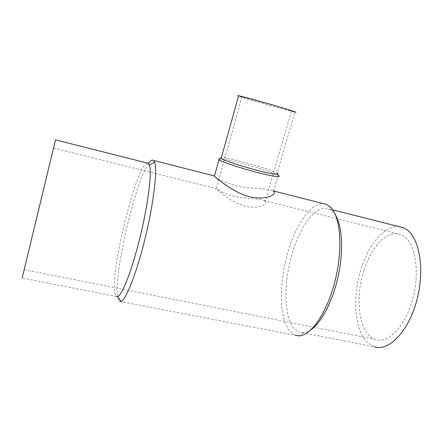 <?xml version="1.0" encoding="UTF-8"?>
<svg xmlns="http://www.w3.org/2000/svg" width="443" height="443" viewBox="0 0 443 443"><rect width="100%" height="100%" fill="white"/><g stroke="black" fill="none" stroke-linecap="round" stroke-linejoin="round"><path stroke-width="0.33" stroke-dasharray="2.21 1.66" d="M147.309 163.052C136.654 164.298 110.191 270.656 114.798 292.989L116.304 296.445L22.15 278.077M148.555 163.45C135.01 182.095 113.275 275.928 117.738 297.486C118.115 299.479 118.691 300.753 119.46 301.301L295.121 335.262L289.334 330.904C279.367 318.24 278.94 285.408 286.776 256.093C294.545 226.75 310.205 202.717 323.501 203.664M214.395 176.297C217.375 179.061 224.18 182.134 234.796 185.512C249.077 189.172 266.326 188.026 272.257 190.628L273.58 191.393L278.259 175.367L277.855 175.135C268.07 169.436 209.932 154.12 218.609 159.635M335.849 215.741L332.283 211.139L328.905 208.919C316.413 203.874 300.171 225.587 291.948 254.188C283.62 282.728 283.769 315.831 293.77 328.13L299.175 332.117L302.951 332.699C305.631 332.604 308.455 331.502 311.423 329.382M399.304 226.7C383.887 224.989 367.048 246.341 359.782 273.242C352.423 300.116 355.053 330.594 367.452 342.6L374.28 346.769L299.175 332.117M238.256 95.655C228.865 93.783 284.229 109.881 294.479 112.029L294.877 112.118L277.074 173.202L276.714 172.997C267.522 167.72 212.457 153.173 220.819 158.328M363.847 270.595C354.383 299.064 359.035 334.404 375.332 339.399C386.866 343.768 403.108 328.999 411.082 304.241C421.581 273.774 415.241 238.788 400.638 234.535C387.459 229.291 371.201 246.662 363.847 270.595M265.03 201.072L263.873 200.463C258.712 198.32 244.818 199.051 233.212 196.127C221.578 193.314 214.318 187.251 215.475 188.402L216.212 189.061C219.479 191.836 231.966 202.816 245.361 206.205C258.795 209.356 268.441 203.968 265.291 201.283L265.03 201.072M241.712 96.657C233.179 94.935 282.269 109.216 291.178 111.071L291.488 111.138C294.379 111.619 288.62 109.742 274.223 105.5L241.712 96.657M272.257 190.628L273.696 190.994M328.905 208.919L332.837 209.91M24.177 269.687L375.332 339.399M241.989 96.712L216.212 189.061M291.488 111.138L265.291 201.283M53.525 148.056L215.475 188.402M263.873 200.463L400.638 234.535M276.98 173.147L278.138 175.295M332.283 211.139L330.09 206.704M302.951 332.699L298.92 335.866"/><path stroke-width="0.66" d="M116.304 296.445L117.711 296.555C122.357 295.044 132.413 269.017 140.376 235.953C148.366 202.911 152.032 172.045 149.441 165.056L148.422 163.329L147.309 163.052M55.436 140.143L22.15 278.077L55.436 140.143M119.46 301.301L120.95 301.45C126.006 300.099 136.87 272.589 145.348 237.37C153.859 202.169 157.547 169.403 154.557 162.16L153.455 160.416C152.198 159.513 150.565 160.527 148.555 163.45M295.121 335.262L298.92 335.866C311.08 336.004 327.621 311.933 335.395 279.511C343.259 247.128 340.196 215.337 330.09 206.704L326.679 204.467L323.501 203.664M273.58 191.393C277.423 194.411 265.966 200.668 249.73 196.797C233.533 192.622 218.382 179.481 214.379 176.347L213.576 175.705L214.395 176.297M374.28 346.769C388.666 352.008 409.027 331.126 417.151 298.986C425.43 266.896 418.563 234.652 404.398 228.245L399.304 226.7M35.612 222.364L53.525 148.056L35.612 222.364M218.609 159.635L218.964 159.851C222.907 162.243 240.687 168.141 256.757 172.316C272.882 176.519 282.39 177.765 278.259 175.367M220.819 158.328L221.135 158.516C224.867 160.737 241.645 166.275 256.796 170.223C271.996 174.204 280.995 175.434 277.074 173.202M238.256 95.655L238.611 95.721C242.786 96.58 260.052 101.275 275.291 105.722C290.586 110.18 299.241 113.031 294.877 112.118M311.423 329.382C321.934 321.917 333.097 300.216 338.352 275.557C343.624 250.899 342.284 226.794 335.849 215.741M55.502 139.861L148.422 163.329M153.455 160.416L213.576 175.705M273.696 190.994L326.679 204.467M332.837 209.91L403.025 227.641M218.964 159.851L214.379 176.347M221.04 158.461L218.842 159.779M238.611 95.721L221.135 158.516M117.711 296.555L120.95 301.45M149.441 165.056L154.557 162.16"/></g></svg>

